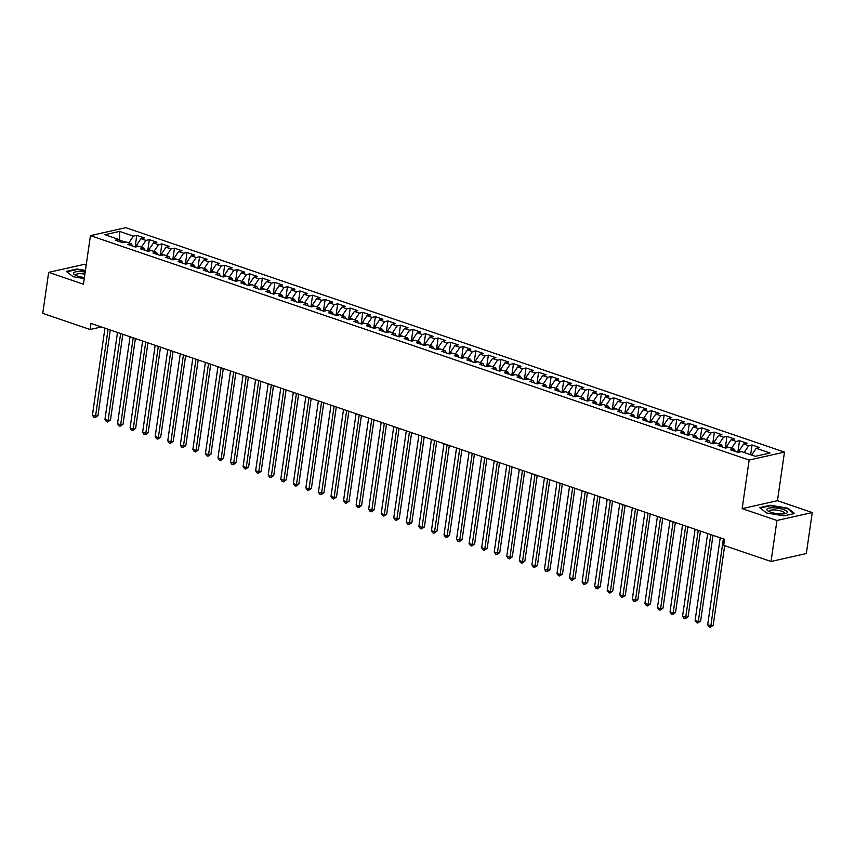 <?xml version="1.0" encoding="UTF-8"?>
<svg xmlns="http://www.w3.org/2000/svg" width="855" height="855" viewBox="0 0 855 855"><rect width="100%" height="100%" fill="white"/><g stroke="black" fill="none" stroke-linecap="round" stroke-linejoin="round"><path stroke-width="1.28" d="M86.184 265.178L83.961 264.419L48.66 272.371L42.75 313.368L90.085 329.496L101.35 326.963M784.473 452.103L125.749 227.676L90.438 235.627L749.162 460.043L784.473 452.103L777.473 500.688L742.161 508.64L776.949 520.481L812.25 512.54L777.473 500.688M812.25 512.54L806.34 553.538L771.039 561.489L776.949 520.481M119.743 241.26L119.582 231.406L104.887 234.719L118.706 239.421L115.318 240.18L122.853 242.756L126.241 241.986L131.264 243.696L127.876 244.466L135.411 247.031L138.799 246.272L143.822 247.982L140.434 248.741L147.968 251.306L151.356 250.547L156.38 252.257L152.992 253.016L160.516 255.581L163.904 254.822L168.927 256.532L165.539 257.302L173.073 259.867L176.461 259.097L181.484 260.807L178.096 261.577L185.631 264.142L189.019 263.383L194.042 265.093L190.654 265.852L198.189 268.417L201.577 267.658L206.6 269.368L203.212 270.127L210.747 272.692L214.135 271.933L219.158 273.643L215.77 274.412L223.305 276.977L226.693 276.208L231.716 277.928L228.328 278.687L235.862 281.252L239.25 280.493L244.274 282.203L240.886 282.962L248.42 285.527L251.808 284.768L256.831 286.478L253.443 287.237L260.978 289.813L264.366 289.043L269.389 290.753L266.001 291.523L273.536 294.088L276.913 293.329L281.936 295.039L278.548 295.798L286.083 298.363L289.471 297.604L294.494 299.314L291.106 300.073L298.641 302.638L302.029 301.879L307.052 303.589L303.664 304.348L311.199 306.924L314.587 306.154L319.61 307.864L316.222 308.634L323.756 311.199L327.144 310.44L332.168 312.15L328.78 312.909L336.314 315.474L339.702 314.715L344.725 316.425L341.337 317.184L348.872 319.749L352.26 318.99L357.283 320.7L353.895 321.469L361.43 324.034L364.818 323.265L369.841 324.975L366.453 325.744L373.988 328.309L377.376 327.551L382.399 329.261L379.011 330.019L386.546 332.584L389.923 331.826L394.946 333.536L391.558 334.294L399.093 336.87L402.481 336.101L407.504 337.81L404.116 338.58L411.65 341.145L415.038 340.376L420.062 342.096L416.674 342.855L424.208 345.42L427.596 344.661L432.619 346.371L429.231 347.13L436.766 349.695L440.154 348.936L445.177 350.646L441.789 351.405L449.324 353.981L452.712 353.211L457.735 354.921L454.347 355.691L461.882 358.256L465.27 357.497L470.293 359.207L466.905 359.966L474.44 362.531L477.827 361.772L482.851 363.482L479.463 364.241L486.997 366.806L490.385 366.047L495.408 367.757L492.02 368.516L499.555 371.091L502.943 370.322L507.956 372.032L504.578 372.801L512.102 375.366L515.49 374.608L520.513 376.318L517.125 377.076L524.66 379.641L528.048 378.883L533.071 380.593L529.683 381.351L537.218 383.916L540.606 383.158L545.629 384.868L542.241 385.637L549.776 388.202L553.164 387.433L558.187 389.153L554.799 389.912L562.333 392.477L565.721 391.718L570.745 393.428L567.357 394.187L574.891 396.752L578.279 395.993L583.302 397.703L579.914 398.462L587.449 401.038L590.837 400.268L595.86 401.978L592.472 402.748L600.007 405.313L603.395 404.543L608.418 406.264L605.03 407.023L612.565 409.588L615.953 408.829L620.965 410.539L617.588 411.298L625.112 413.863L628.5 413.104L633.523 414.814L630.135 415.573L637.67 418.148L641.058 417.379L646.081 419.089L642.693 419.858L650.228 422.423L653.615 421.665L658.639 423.375L655.251 424.133L662.785 426.698L666.173 425.94L671.196 427.65L667.808 428.408L675.343 430.973L678.731 430.215L683.754 431.925L680.366 432.694L687.901 435.259L691.289 434.49L696.312 436.2L692.924 436.969L700.459 439.534L703.847 438.775L708.87 440.485L705.482 441.244L713.017 443.809L716.405 443.05L721.428 444.76L718.04 445.519L725.574 448.084L728.962 447.325L733.985 449.035L730.598 449.805L738.122 452.37L741.509 451.6L755.328 456.314L770.024 453L756.205 448.298L759.593 447.539L752.058 444.974L748.67 445.733L743.658 444.023L747.035 443.264L739.511 440.688L736.123 441.458L731.1 439.748L734.488 438.978L726.953 436.413L723.565 437.172L718.542 435.462L721.93 434.703L714.395 432.138L711.007 432.897L705.984 431.187L709.372 430.428L701.837 427.863L698.45 428.622L693.426 426.912L696.814 426.143L689.28 423.578L685.892 424.347L680.869 422.627L684.257 421.868L676.722 419.303L673.334 420.062L668.311 418.352L671.699 417.593L664.164 415.028L660.776 415.787L655.753 414.077L659.141 413.318L651.606 410.742L648.218 411.512L643.195 409.802L646.583 409.032L639.048 406.467L635.66 407.237L630.637 405.516L634.025 404.757L626.501 402.192L623.113 402.951L618.09 401.241L621.478 400.482L613.943 397.917L610.556 398.676L605.532 396.966L608.92 396.207L601.386 393.631L597.998 394.401L592.975 392.691L596.363 391.921L588.828 389.356L585.44 390.115L580.417 388.405L583.805 387.646L576.27 385.081L572.882 385.84L567.859 384.13L571.247 383.371L563.712 380.806L560.324 381.565L555.301 379.855L558.689 379.086L551.154 376.521L547.766 377.29L542.743 375.58L546.131 374.811L538.597 372.246L535.209 373.004L530.186 371.294L533.573 370.536L526.039 367.971L522.651 368.729L517.628 367.019L521.016 366.261L513.481 363.696L510.104 364.454L505.081 362.744L508.469 361.975L500.934 359.41L497.546 360.179L492.523 358.459L495.911 357.7L488.376 355.135L484.988 355.894L479.965 354.184L483.353 353.425L475.818 350.86L472.43 351.619L467.407 349.909L470.795 349.15L463.26 346.574L459.872 347.344L454.849 345.634L458.237 344.864L450.703 342.299L447.315 343.058L442.291 341.348L445.679 340.589L438.145 338.024L434.757 338.783L429.734 337.073L433.122 336.314L425.587 333.749L422.199 334.508L417.176 332.798L420.564 332.039L413.029 329.464L409.641 330.233L404.618 328.523L408.006 327.754L400.471 325.189L397.094 325.947L392.071 324.237L395.459 323.479L387.924 320.914L384.536 321.672L379.513 319.962L382.901 319.204L375.366 316.639L371.978 317.397L366.955 315.687L370.343 314.918L362.809 312.353L359.421 313.122L354.398 311.402L357.785 310.643L350.251 308.078L346.863 308.837L341.84 307.127L345.228 306.368L337.693 303.803L334.305 304.562L329.282 302.852L332.67 302.093L325.135 299.517L321.747 300.287L316.724 298.577L320.112 297.807L312.577 295.242L309.189 296.012L304.166 294.291L307.554 293.532L300.02 290.967L296.632 291.726L291.608 290.016L294.996 289.257L287.462 286.692L284.074 287.451L279.061 285.741L282.439 284.982L274.915 282.407L271.527 283.176L266.504 281.466L269.891 280.697L262.357 278.132L258.969 278.89L253.946 277.18L257.334 276.421L249.799 273.857L246.411 274.615L241.388 272.905L244.776 272.147L237.241 269.582L233.853 270.34L228.83 268.63L232.218 267.861L224.683 265.296L221.295 266.065L216.272 264.355L219.66 263.586L212.126 261.021L208.738 261.78L203.714 260.07L207.102 259.311L199.568 256.746L196.18 257.505L191.157 255.795L194.545 255.036L187.01 252.471L183.622 253.23L178.599 251.52L181.987 250.75L174.452 248.185L171.064 248.955L166.052 247.234L169.429 246.475L161.905 243.91L158.517 244.669L153.494 242.959L156.882 242.2L149.347 239.635L145.959 240.394L140.936 238.684L144.324 237.925L136.789 235.349L135.122 246.935M119.582 231.406L133.401 236.119L136.789 235.349M771.039 561.489L723.693 545.362L724.57 539.281L90.961 323.425L90.085 329.496M136.063 246.881L136.244 245.62L138.403 246.358M140.936 238.684L136.244 245.62M145.959 240.394L141.385 247.148M118.706 239.421L120.042 241.794M148.62 251.156L148.802 249.895L150.961 250.633M153.494 242.959L148.802 249.895M158.517 244.669L153.943 251.423M131.264 243.696L132.6 246.069M161.168 255.442L161.349 254.17L163.519 254.908M166.052 247.234L161.349 254.17M171.064 248.955L166.501 255.709M143.822 247.982L145.158 250.355M173.725 259.717L173.907 258.445L176.077 259.193M178.599 251.52L173.907 258.445M183.622 253.23L179.058 259.984M156.38 252.257L157.715 254.63M186.283 263.992L186.465 262.731L188.634 263.468M191.157 255.795L186.465 262.731M196.18 257.505L191.606 264.259M168.927 256.532L170.273 258.905M198.841 268.267L199.023 267.006L201.192 267.743M203.714 260.07L199.023 267.006M208.738 261.78L204.163 268.534M181.484 260.807L182.82 263.18M211.399 272.553L211.58 271.281L213.75 272.018M216.272 264.355L211.58 271.281M221.295 266.065L216.721 272.82M194.042 265.093L195.378 267.465M223.957 276.828L224.138 275.567L226.308 276.304M228.83 268.63L224.138 275.567M233.853 270.34L229.279 277.095M206.6 269.368L207.936 271.74M236.514 281.103L236.696 279.841L238.866 280.579M241.388 272.905L236.696 279.841M246.411 274.615L241.837 281.37M219.158 273.643L220.494 276.015M249.072 285.388L249.254 284.116L251.413 284.854M253.946 277.18L249.254 284.116M258.969 278.89L254.395 285.656M231.716 277.928L233.052 280.29M261.63 289.663L261.812 288.392L263.971 289.129M266.504 281.466L261.812 288.392M271.527 283.176L266.952 289.93M244.274 282.203L245.609 284.576M274.177 293.938L274.359 292.677L276.528 293.415M279.061 285.741L274.359 292.677M284.074 287.451L279.51 294.205M256.831 286.478L258.167 288.851M286.735 298.213L286.917 296.952L289.086 297.69M291.608 290.016L286.917 296.952M296.632 291.726L292.068 298.481M269.389 290.753L270.725 293.126M299.293 302.499L299.474 301.227L301.644 301.965M304.166 294.291L299.474 301.227M309.189 296.012L304.626 302.766M281.936 295.039L283.283 297.412M311.851 306.774L312.032 305.502L314.202 306.24M316.724 298.577L312.032 305.502M321.747 300.287L317.173 307.041M294.494 299.314L295.83 301.687M324.408 311.049L324.59 309.788L326.76 310.525M329.282 302.852L324.59 309.788M334.305 304.562L329.731 311.316M307.052 303.589L308.388 305.962M336.966 315.324L337.148 314.063L339.317 314.8M341.84 307.127L337.148 314.063M346.863 308.837L342.289 315.591M319.61 307.864L320.946 310.237M349.524 319.61L349.706 318.338L351.875 319.075M354.398 311.402L349.706 318.338M359.421 313.122L354.846 319.877M332.168 312.15L333.503 314.522M362.082 323.885L362.264 322.613L364.422 323.361M366.955 315.687L362.264 322.613M371.978 317.397L367.404 324.152M344.725 316.425L346.061 318.797M374.64 328.16L374.821 326.899L376.98 327.636M379.513 319.962L374.821 326.899M384.536 321.672L379.962 328.427M357.283 320.7L358.619 323.072M387.187 332.445L387.379 331.174L389.538 331.911M392.071 324.237L387.379 331.174M397.094 325.947L392.52 332.702M369.841 324.975L371.177 327.347M399.745 336.72L399.926 335.449L402.096 336.186M404.618 328.523L399.926 335.449M409.641 330.233L405.078 336.988M382.399 329.261L383.735 331.633M412.302 340.995L412.484 339.734L414.654 340.472M417.176 332.798L412.484 339.734M422.199 334.508L417.635 341.263M394.946 333.536L396.293 335.908M424.86 345.27L425.042 344.009L427.211 344.747M429.734 337.073L425.042 344.009M434.757 338.783L430.183 345.538M407.504 337.81L408.85 340.183M437.418 349.556L437.6 348.284L439.769 349.022M442.291 341.348L437.6 348.284M447.315 343.058L442.74 349.823M420.062 342.096L421.397 344.469M449.976 353.831L450.158 352.559L452.327 353.297M454.849 345.634L450.158 352.559M459.872 347.344L455.298 354.098M432.619 346.371L433.955 348.744M462.534 358.106L462.715 356.845L464.885 357.582M467.407 349.909L462.715 356.845M472.43 351.619L467.856 358.373M445.177 350.646L446.513 353.019M475.091 362.381L475.273 361.12L477.432 361.857M479.965 354.184L475.273 361.12M484.988 355.894L480.414 362.648M457.735 354.921L459.071 357.294M487.649 366.667L487.831 365.395L489.99 366.132M492.523 358.459L487.831 365.395M497.546 360.179L492.972 366.934M470.293 359.207L471.629 361.579M500.196 370.942L500.389 369.67L502.548 370.407M505.081 362.744L500.389 369.67M510.104 364.454L505.529 371.209M482.851 363.482L484.187 365.855M512.754 375.217L512.936 373.956L515.105 374.693M517.628 367.019L512.936 373.956M522.651 368.729L518.087 375.484M495.408 367.757L496.744 370.13M525.312 379.492L525.494 378.231L527.663 378.968M530.186 371.294L525.494 378.231M535.209 373.004L530.645 379.759M507.956 372.032L509.302 374.405M537.87 383.777L538.052 382.506L540.221 383.243M542.743 375.58L538.052 382.506M547.766 377.29L543.192 384.045M520.513 376.318L521.86 378.69M550.428 388.052L550.609 386.781L552.779 387.529M555.301 379.855L550.609 386.781M560.324 381.565L555.75 388.32M533.071 380.593L534.407 382.965M562.985 392.327L563.167 391.066L565.337 391.804M567.859 384.13L563.167 391.066M572.882 385.84L568.308 392.595M545.629 384.868L546.965 387.24M575.543 396.613L575.725 395.341L577.895 396.079M580.417 388.405L575.725 395.341M585.44 390.115L580.866 396.87M558.187 389.153L559.523 391.515M588.101 400.888L588.283 399.616L590.452 400.354M592.975 392.691L588.283 399.616M597.998 394.401L593.423 401.155M570.745 393.428L572.081 395.801M600.659 405.163L600.841 403.902L602.999 404.639M605.532 396.966L600.841 403.902M610.556 398.676L605.981 405.43M583.302 397.703L584.638 400.076M613.206 409.438L613.398 408.177L615.557 408.914M618.09 401.241L613.398 408.177M623.113 402.951L618.539 409.705M595.86 401.978L597.196 404.351M625.764 413.724L625.946 412.452L628.115 413.189M630.637 405.516L625.946 412.452M635.66 407.237L631.097 413.991M608.418 406.264L609.754 408.637M638.322 417.999L638.503 416.727L640.673 417.464M643.195 409.802L638.503 416.727M648.218 411.512L643.655 418.266M620.965 410.539L622.312 412.912M650.879 422.274L651.061 421.013L653.231 421.75M655.753 414.077L651.061 421.013M660.776 415.787L656.202 422.541M633.523 414.814L634.87 417.187M663.437 426.549L663.619 425.288L665.789 426.025M668.311 418.352L663.619 425.288M673.334 420.062L668.76 426.816M646.081 419.089L647.417 421.462M675.995 430.835L676.177 429.563L678.346 430.3M680.869 422.627L676.177 429.563M685.892 424.347L681.317 431.102M658.639 423.375L659.975 425.747M688.553 435.11L688.735 433.838L690.904 434.586M693.426 426.912L688.735 433.838M698.45 428.622L693.875 435.377M671.196 427.65L672.532 430.022M701.111 439.385L701.292 438.123L703.462 438.861M705.984 431.187L701.292 438.123M711.007 432.897L706.433 439.652M683.754 431.925L685.09 434.297M713.668 443.67L713.85 442.398L716.009 443.136M718.542 435.462L713.85 442.398M723.565 437.172L718.991 443.927M696.312 436.2L697.648 438.572M726.226 447.945L726.408 446.673L728.567 447.411M731.1 439.748L726.408 446.673M736.123 441.458L731.549 448.212M708.87 440.485L710.206 442.858M738.773 452.22L738.955 450.959L741.125 451.697M743.658 444.023L738.955 450.959M748.67 445.733L744.107 452.487M721.428 444.76L722.764 447.133M756.205 448.298L751.641 455.052M733.985 449.035L735.321 451.408M742.161 508.64L749.162 460.043M48.66 272.371L83.437 284.213L90.438 235.627M125.856 242.072L119.155 240.223M133.401 236.119L128.827 242.873M759.71 507.635L766.508 512.957L783.95 515.886L794.573 513.502L787.776 508.169L770.344 505.241L759.71 507.635M85.425 270.437L76.961 269.015L66.327 271.409L73.135 276.731L84.25 278.602M752.058 444.974L750.658 454.721M739.511 440.688L737.833 452.274M726.953 436.413L725.286 447.988M714.395 432.138L712.728 443.713M701.837 427.863L700.17 439.438M689.28 423.578L687.612 435.152M676.722 419.303L675.055 430.877M664.164 415.028L662.497 426.602M651.606 410.742L649.939 422.327M639.048 406.467L637.381 418.042M626.501 402.192L624.823 413.767M613.943 397.917L612.276 409.492M601.386 393.631L599.718 405.217M588.828 389.356L587.161 400.931M576.27 385.081L574.603 396.656M563.712 380.806L562.045 392.381M551.154 376.521L549.487 388.106M538.597 372.246L536.929 383.82M526.039 367.971L524.372 379.545M513.481 363.696L511.814 375.27M500.934 359.41L499.267 370.985M488.376 355.135L486.709 366.71M475.818 350.86L474.151 362.435M463.26 346.574L461.593 358.16M450.703 342.299L449.035 353.874M438.145 338.024L436.478 349.599M425.587 333.749L423.92 345.324M413.029 329.464L411.362 341.049M400.471 325.189L398.804 336.763M387.924 320.914L386.246 332.488M375.366 316.639L373.699 328.213M362.809 312.353L361.141 323.927M350.251 308.078L348.584 319.652M337.693 303.803L336.026 315.377M325.135 299.517L323.468 311.102M312.577 295.242L310.91 306.817M300.02 290.967L298.352 302.542M287.462 286.692L285.794 298.267M274.915 282.407L273.237 293.992M262.357 278.132L260.69 289.706M249.799 273.857L248.132 285.431M237.241 269.582L235.574 281.156M224.683 265.296L223.016 276.881M212.126 261.021L210.458 272.595M199.568 256.746L197.9 268.32M187.01 252.471L185.343 264.045M174.452 248.185L172.785 259.76M161.905 243.91L160.227 255.485M149.347 239.635L147.68 251.21M787.69 508.778L787.776 508.169M723.351 538.874L710.826 625.828L707.683 624.759L720.22 537.795M724.677 545.693L713.209 625.294L710.826 625.828L710.313 627.324L709.062 626.897L707.683 624.759M713.209 625.294L710.313 627.324M710.804 534.589L698.268 621.553L695.126 620.484L707.662 533.52M712.995 535.337L700.651 621.008L698.268 621.553L697.755 623.039L696.504 622.611L695.126 620.484M700.651 621.008L697.755 623.039M698.246 530.314L685.71 617.267L682.568 616.198L695.104 529.245M700.448 531.062L688.093 616.733L685.71 617.267L685.197 618.764L683.947 618.336L682.568 616.198M688.093 616.733L685.197 618.764M766.935 509.163A10.346 2.768 8.2 0 0 767.929 510.895A10.346 2.768 8.2 0 0 776.703 513.609A10.346 2.768 8.2 0 0 785.895 513.481A10.346 2.768 8.2 0 0 787.273 512.583A10.346 2.768 8.2 0 0 778.392 508.276A10.346 2.768 8.2 0 0 766.935 509.163M784.388 513.812A7.834 2.095 8.2 0 0 784.601 513.545A7.834 2.095 8.2 0 0 784.655 513.374A7.834 2.095 8.2 0 0 777.537 510.232A7.834 2.095 8.2 0 0 769.201 510.959A7.834 2.095 8.2 0 0 769.147 511.14A7.834 2.095 8.2 0 0 769.276 511.632M760.213 508.03L770.515 505.711L787.402 508.554L793.91 513.652M85.19 272.082A10.346 2.768 8.2 0 0 73.551 272.937A10.346 2.768 8.2 0 0 74.545 274.669A10.346 2.768 8.2 0 0 84.41 277.522M84.891 274.134A7.834 2.095 8.2 0 0 75.817 274.733A7.834 2.095 8.2 0 0 75.764 274.915A7.834 2.095 8.2 0 0 75.892 275.406M66.84 271.805L77.132 269.485L85.361 270.875M685.689 526.039L673.152 612.992L670.021 611.923L682.547 524.97M687.89 526.787L675.546 612.458L673.152 612.992L672.65 614.489L671.389 614.061L670.021 611.923M675.546 612.458L672.65 614.489M673.131 521.753L660.594 608.717L657.463 607.649L669.989 520.684M675.332 522.512L662.988 608.183L660.594 608.717L660.092 610.203L658.831 609.775L657.463 607.649M662.988 608.183L660.092 610.203M660.573 517.478L648.047 604.442L644.905 603.374L657.431 516.409M662.775 518.226L650.431 603.897L648.047 604.442L647.534 605.928L646.273 605.5L644.905 603.374M650.431 603.897L647.534 605.928M648.015 513.203L635.489 600.157L632.347 599.088L644.873 512.134M650.217 513.951L637.873 599.622L635.489 600.157L634.976 601.653L633.715 601.225L632.347 599.088M637.873 599.622L634.976 601.653M635.457 508.928L622.932 595.882L619.789 594.813L632.315 507.859M637.659 509.676L625.315 595.347L622.932 595.882L622.419 597.378L621.158 596.95L619.789 594.813M625.315 595.347L622.419 597.378M622.9 504.642L610.374 591.607L607.232 590.538L619.768 503.574M625.101 505.401L612.757 591.072L610.374 591.607L609.861 593.092L608.61 592.665L607.232 590.538M612.757 591.072L609.861 593.092M610.342 500.367L597.816 587.332L594.674 586.252L607.21 499.299M612.543 501.116L600.199 586.787L597.816 587.332L597.303 588.817L596.053 588.39L594.674 586.252M600.199 586.787L597.303 588.817M597.795 496.092L585.258 583.046L582.116 581.977L594.653 495.024M599.986 496.841L587.642 582.511L585.258 583.046L584.745 584.542L583.495 584.115L582.116 581.977M587.642 582.511L584.745 584.542M585.237 491.817L572.7 578.771L569.558 577.702L582.095 490.749M587.438 492.566L575.084 578.236L572.7 578.771L572.187 580.267L570.937 579.84L569.558 577.702M575.084 578.236L572.187 580.267M572.679 487.532L560.143 574.496L557.011 573.427L569.537 486.463M574.881 488.28L562.526 573.951L560.143 574.496L559.64 575.981L558.379 575.554L557.011 573.427M562.526 573.951L559.64 575.981M560.121 483.257L547.585 570.21L544.453 569.141L556.979 482.188M562.323 484.005L549.979 569.676L547.585 570.21L547.082 571.706L545.821 571.279L544.453 569.141M549.979 569.676L547.082 571.706M547.563 478.982L535.038 565.935L531.896 564.866L544.421 477.913M549.765 479.73L537.421 565.401L535.038 565.935L534.525 567.431L533.264 567.004L531.896 564.866M537.421 565.401L534.525 567.431M535.006 474.696L522.48 561.66L519.338 560.591L531.863 473.627M537.207 475.455L524.863 561.126L522.48 561.66L521.967 563.156L520.706 562.729L519.338 560.591M524.863 561.126L521.967 563.156M522.448 470.421L509.922 557.385L506.78 556.316L519.306 469.352M524.649 471.169L512.305 556.84L509.922 557.385L509.409 558.871L508.148 558.443L506.78 556.316M512.305 556.84L509.409 558.871M509.89 466.146L497.364 553.1L494.222 552.031L506.759 465.077M512.092 466.894L499.748 552.565L497.364 553.1L496.851 554.596L495.601 554.168L494.222 552.031M499.748 552.565L496.851 554.596M497.332 461.871L484.806 548.825L481.664 547.756L494.201 460.802M499.534 462.619L487.19 548.29L484.806 548.825L484.293 550.321L483.043 549.893L481.664 547.756M487.19 548.29L484.293 550.321M484.785 457.585L472.249 544.55L469.106 543.481L481.643 456.517M486.976 458.344L474.632 544.015L472.249 544.55L471.736 546.035L470.485 545.608L469.106 543.481M474.632 544.015L471.736 546.035M472.227 453.31L459.691 540.274L456.549 539.195L469.085 452.242M474.418 454.058L462.074 539.729L459.691 540.274L459.178 541.76L457.927 541.333L456.549 539.195M462.074 539.729L459.178 541.76M459.669 449.035L447.133 535.989L444.002 534.92L456.527 447.967M461.871 449.783L449.516 535.454L447.133 535.989L446.62 537.485L445.37 537.058L444.002 534.92M449.516 535.454L446.62 537.485M447.112 444.76L434.575 531.714L431.444 530.645L443.969 443.692M449.313 445.508L436.969 531.179L434.575 531.714L434.073 533.21L432.812 532.783L431.444 530.645M436.969 531.179L434.073 533.21M434.554 440.475L422.017 527.439L418.886 526.37L431.412 439.406M436.755 441.223L424.411 526.904L422.017 527.439L421.515 528.924L420.254 528.497L418.886 526.37M424.411 526.904L421.515 528.924M421.996 436.2L409.47 523.153L406.328 522.084L418.854 435.131M424.198 436.948L411.854 522.619L409.47 523.153L408.957 524.649L407.696 524.222L406.328 522.084M411.854 522.619L408.957 524.649M409.438 431.925L396.912 518.878L393.77 517.809L406.296 430.856M411.64 432.673L399.296 518.344L396.912 518.878L396.399 520.374L395.138 519.947L393.77 517.809M399.296 518.344L396.399 520.374M396.88 427.65L384.355 514.603L381.212 513.534L393.749 426.57M399.082 428.398L386.738 514.069L384.355 514.603L383.842 516.099L382.591 515.672L381.212 513.534M386.738 514.069L383.842 516.099M384.323 423.364L371.797 510.328L368.655 509.259L381.191 422.295M386.524 424.112L374.18 509.783L371.797 510.328L371.284 511.814L370.033 511.386L368.655 509.259M374.18 509.783L371.284 511.814M371.765 419.089L359.239 506.042L356.097 504.974L368.633 418.02M373.966 419.837L361.622 505.508L359.239 506.042L358.726 507.539L357.476 507.111L356.097 504.974M361.622 505.508L358.726 507.539M359.218 414.814L346.681 501.767L343.539 500.699L356.075 413.745M361.409 415.562L349.064 501.233L346.681 501.767L346.168 503.264L344.918 502.836L343.539 500.699M349.064 501.233L346.168 503.264M346.66 410.528L334.123 497.492L330.992 496.424L343.518 409.46M348.861 411.287L336.507 496.958L334.123 497.492L333.61 498.978L332.36 498.551L330.992 496.424M336.507 496.958L333.61 498.978M334.102 406.253L321.566 493.217L318.434 492.149L330.96 405.185M336.304 407.001L323.96 492.672L321.566 493.217L321.063 494.703L319.802 494.276L318.434 492.149M323.96 492.672L321.063 494.703M321.544 401.978L309.008 488.932L305.876 487.863L318.402 400.91M323.746 402.726L311.402 488.397L309.008 488.932L308.505 490.428L307.244 490.001L305.876 487.863M311.402 488.397L308.505 490.428M308.986 397.703L296.461 484.657L293.318 483.588L305.844 396.635M311.188 398.451L298.844 484.122L296.461 484.657L295.948 486.153L294.686 485.726L293.318 483.588M298.844 484.122L295.948 486.153M296.429 393.418L283.903 480.382L280.761 479.313L293.286 392.349M298.63 394.176L286.286 479.847L283.903 480.382L283.39 481.867L282.129 481.44L280.761 479.313M286.286 479.847L283.39 481.867M283.871 389.143L271.345 476.107L268.203 475.027L280.739 388.074M286.072 389.891L273.728 475.562L271.345 476.107L270.832 477.592L269.582 477.165L268.203 475.027M273.728 475.562L270.832 477.592M271.313 384.868L258.787 471.821L255.645 470.752L268.181 383.799M273.514 385.616L261.17 471.287L258.787 471.821L258.274 473.317L257.024 472.89L255.645 470.752M261.17 471.287L258.274 473.317M258.755 380.593L246.229 467.546L243.087 466.477L255.624 379.524M260.957 381.341L248.613 467.012L246.229 467.546L245.716 469.042L244.466 468.615L243.087 466.477M248.613 467.012L245.716 469.042M246.208 376.307L233.672 463.271L230.529 462.202L243.066 375.238M248.399 377.055L236.055 462.737L233.672 463.271L233.159 464.757L231.908 464.329L230.529 462.202M236.055 462.737L233.159 464.757M233.65 372.032L221.114 458.985L217.972 457.917L230.508 370.963M235.852 372.78L223.497 458.451L221.114 458.985L220.601 460.482L219.35 460.054L217.972 457.917M223.497 458.451L220.601 460.482M221.092 367.757L208.556 454.71L205.424 453.642L217.95 366.688M223.294 368.505L210.95 454.176L208.556 454.71L208.054 456.207L206.792 455.779L205.424 453.642M210.95 454.176L208.054 456.207M208.535 363.482L195.998 450.435L192.867 449.367L205.392 362.402M210.736 364.23L198.392 449.901L195.998 450.435L195.496 451.932L194.235 451.504L192.867 449.367M198.392 449.901L195.496 451.932M195.977 359.196L183.451 446.16L180.309 445.092L192.835 358.127M198.178 359.944L185.834 445.615L183.451 446.16L182.938 447.646L181.677 447.218L180.309 445.092M185.834 445.615L182.938 447.646M183.419 354.921L170.893 441.875L167.751 440.806L180.277 353.852M185.621 355.669L173.276 441.34L170.893 441.875L170.38 443.371L169.119 442.943L167.751 440.806M173.276 441.34L170.38 443.371M170.861 350.646L158.335 437.6L155.193 436.531L167.73 349.577M173.063 351.394L160.719 437.065L158.335 437.6L157.822 439.096L156.572 438.668L155.193 436.531M160.719 437.065L157.822 439.096M158.303 346.361L145.778 433.325L142.635 432.256L155.172 345.292M160.505 347.119L148.161 432.79L145.778 433.325L145.264 434.81L144.014 434.383L142.635 432.256M148.161 432.79L145.264 434.81M145.745 342.086L133.22 429.05L130.078 427.981L142.614 341.017M147.947 342.834L135.603 428.505L133.22 429.05L132.707 430.535L131.456 430.108L130.078 427.981M135.603 428.505L132.707 430.535M133.198 337.81L120.662 424.764L117.52 423.695L130.056 336.742M135.389 338.559L123.045 424.23L120.662 424.764L120.149 426.26L118.898 425.833L117.52 423.695M123.045 424.23L120.149 426.26M120.641 333.536L108.104 420.489L104.962 419.42L117.498 332.467M122.842 334.284L110.487 419.955L108.104 420.489L107.591 421.985L106.341 421.558L104.962 419.42M110.487 419.955L107.591 421.985M108.083 329.25L95.546 416.214L92.415 415.145L104.941 328.181M110.284 329.998L97.94 415.68L95.546 416.214L95.044 417.7L93.783 417.272L92.415 415.145M97.94 415.68L95.044 417.7"/></g></svg>
